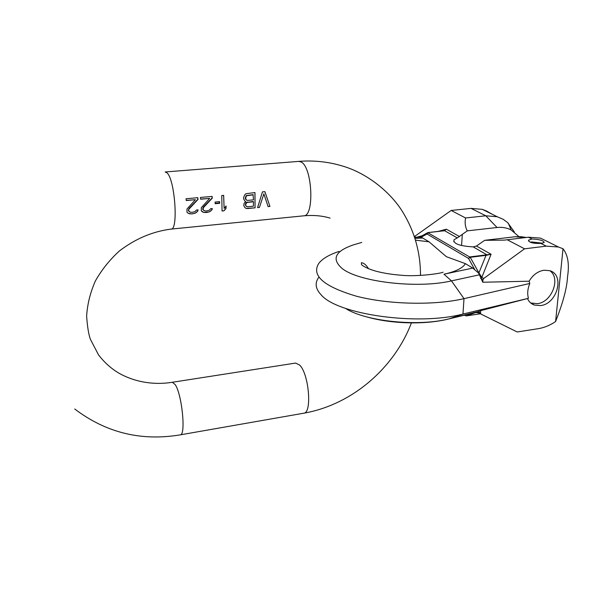 <?xml version="1.0" encoding="UTF-8"?>
<svg xmlns="http://www.w3.org/2000/svg" width="598" height="598" viewBox="0 0 598 598"><rect width="100%" height="100%" fill="white"/><g stroke="black" fill="none" stroke-linecap="round" stroke-linejoin="round"><path stroke-width="0.9" d="M201.339 207.648L201.302 210.825L203.806 212.432L209.285 211.916L211.946 209.823L212.305 208.538L210.698 208.687L209.038 210.406L206.123 210.989L204.523 210.832L202.946 209.42L203.612 207.431L212.275 198.17L212.103 196.406L200.442 197.452L200.614 199.224L209.689 198.401L201.339 207.648M264.921 191.674L262.44 191.891L257.581 207.611L259.435 207.431L263.86 193.857L268.083 206.609L269.93 206.43L264.921 191.674M245.06 201.294L245.688 201.563L244.119 203.327L243.752 205.577L244.896 207.618L246.077 208.41L255.092 207.85L254.965 192.563L245.905 193.73L244.739 194.888L243.655 197.407L243.737 199.097L245.06 201.294M219.608 201.646L215.116 202.057L215.175 203.731L219.668 203.313L219.608 201.646M189.289 208.769L198.013 199.455L197.841 197.684L186.053 198.738L186.225 200.524L195.397 199.695L186.995 208.986L186.98 212.185L188.25 213.307L191.465 213.912L195.06 213.269L197.736 211.169L198.088 209.876L196.458 210.025L194.799 211.752L191.861 212.342L190.239 212.185L188.632 210.765L188.961 208.463L197.848 199.313L197.803 197.691M223.667 195.367L221.746 195.539L222.06 210.997L223.973 210.817L226.007 208.493L226.081 205.974L224.115 208.358L223.667 195.367M269.93 206.43L264.892 191.674M268.068 206.564L269.877 206.392M263.86 193.857L259.435 207.431M257.596 207.566L259.39 207.394M245.688 201.563L244.881 201.078M255.092 207.85L254.912 192.571M247.617 208.56L255.047 207.812M246.077 208.41L247.572 208.523M244.866 207.573L246.002 208.351M246.518 206.549L245.329 204.83L246.249 202.468L253.118 201.504L253.522 201.81L253.373 206.205L247.437 206.773L245.928 205.996L245.666 204.456L246.638 202.774L247.579 202.363L253.522 201.81M246.608 200.166L245.255 198.312L246.167 195.606L253.059 194.656L253.507 199.859L247.557 200.412L246.608 200.166L245.606 198.588L246.391 195.785L253.268 194.813M246.002 203.47L245.629 203.178M246.638 202.774L246.249 202.468M247.579 202.363L247.183 202.049M245.965 199.56L245.584 199.261M219.668 203.313L219.264 201.676M215.168 203.38L219.294 202.999M203.574 210.302L202.677 209.165L203.275 207.125L212.103 198.028L212.066 196.406M211.946 209.823L211.969 208.567M210.601 211.176L211.737 209.636M209.285 211.916L210.481 211.072M207.013 212.432L209.21 211.849M205.719 212.552L206.968 212.395M203.806 212.432L205.682 212.514M202.543 211.946L203.739 212.372M201.302 210.825L202.43 211.834M200.599 199.067L209.689 198.401M188.639 210.122L188.961 208.463M188.632 210.765L188.355 209.853M189.274 211.655L188.377 210.511M197.736 211.169L197.759 209.905M196.391 212.529L197.534 210.974M195.06 213.269L196.271 212.417M192.765 213.792L194.993 213.202M191.465 213.912L192.728 213.748M189.529 213.792L191.427 213.875M188.25 213.307L189.461 213.733M186.972 212.163L188.131 213.194M195.397 199.695L186.217 200.36M224.115 208.358L223.622 195.374M226.007 208.493L225.752 206.377M223.973 210.817L225.79 208.306M222.067 210.952L223.929 210.78M414.377 236.614L451.169 210.451L471.045 208.388L482.294 209.36L486.525 211.012L492.52 214.413M451.169 210.451L465.55 217.971C464.668 222.755 465.244 227.053 467.27 230.865L497.043 227.502C502.171 226.956 506.857 227.771 511.103 229.938L518.862 236.561M443.103 230.888L444.546 230.686L457.32 237.899L467.27 230.865M465.55 217.971L485.808 215.796L471.045 208.388M514.392 232.031L507.657 222.606L503.21 219.316L497.252 216.753L485.808 215.796L497.043 227.502M525.007 237.443L521.15 236.711L515.102 236.748L484.679 240.321L476.442 246.047L491.07 254.247L481.831 277.367L483.692 278.496L482.967 279.782L482.78 282.241L529.103 281.202L529.798 283.459C527.6 288.841 527.152 293.79 528.445 298.297L480.68 310.646L480.5 313.053L481.046 314.129L517.21 331.98L538.364 328.653C544.322 327.682 550.063 325.312 555.594 321.537L563.017 248.761L558.48 247.011L546.273 246.144L524.543 248.813L483.692 278.496M457.32 237.899L453.979 239.761C453.149 243.685 459.578 246.062 473.25 246.892L476.442 246.047M480.844 313.995L478.191 311.558L480.68 310.646M527.518 298.694C529.006 301.848 531.308 303.978 534.425 305.077L540.577 305.578C557.291 304.016 565.08 274.549 549.569 270.647L543.963 270.229C537.819 271.283 532.87 274.945 529.103 281.202M549.898 270.752C561.021 278.376 551.79 302.304 537.37 303.672L530.703 302.969M528.445 298.297L462.957 314.055L449.105 318.846L478.191 311.558M476.718 312.178L475.911 312.403M475.672 312.455L479.663 313.203M479.02 312.776L476.045 312.462L466.208 315.894L480.53 313.778M415.498 240.149L429.043 241.816L446.385 256.692L465.394 263.651C462.777 268.098 455.631 271.619 443.963 274.205L451.483 280.888C416.978 289.058 357.365 281.718 341.727 268.121C331.486 258.889 335.291 251.167 353.141 244.963L361.783 242.414M318.599 277.607C314.668 283.086 315.49 288.804 321.074 294.762C336.988 314.331 417.247 326.112 462.957 314.055L464.003 298.649L529.798 283.459M339.044 251.414C329.229 254.658 322.479 258.642 318.801 263.359C311.154 275.536 323.675 286.479 356.371 296.189C388.281 304.531 434.327 305.6 464.003 298.649L451.483 280.888L479.432 274.803L482.78 282.241M443.963 274.205L472.779 268.083L478.482 272.987L479.432 274.803M472.779 268.083L465.394 263.651M429.043 241.816L422.696 238.004L419.818 237.114M421.074 237.294L427.047 234.012L468.533 258.433L470.237 257.312L478.916 272.89L478.482 272.987M427.72 232.652L470.237 257.312L486.01 255.353L478.916 272.89L481.831 277.367L481.106 278.646L480.62 278.294M442.879 230.918L428.303 232.6L427.047 234.012L428.048 232.555M443.865 230.746L428.093 232.547M443.215 230.933L444.546 230.686L446.37 229.198L459.556 236.584M485.643 254.965L491.07 254.247L486.01 255.353L485.643 254.965L469.886 256.908L468.533 258.433L474.692 269.526M444.12 230.679L446.37 229.198L438.117 231.426M473.25 246.892L487.445 255.159M546.273 246.144L540.869 243.431L544.187 242.579C543.769 240.598 539.702 239.394 531.996 238.976L528.483 237.212L504.331 240.104L484.679 240.321M507.171 239.738L524.543 248.813M528.483 237.212L540.472 238.109L549.031 242.34M555.594 321.537C563.017 302.693 566.994 287.795 567.517 276.852C569.483 264.383 567.98 255.025 563.017 248.761M540.869 243.431C533.042 243.618 528.953 242.526 528.61 240.149L531.996 238.976M530.217 242.22L531.727 241.951L542.379 243.199M171.065 229.109C178.615 230.275 174.825 178.436 166.82 172.71L165.13 171.977L298.776 161.385L301.175 162.013C312.41 167.171 314.578 216.543 303.702 215.826L171.065 229.109C152.692 231.441 135.484 238.707 119.451 250.921C109.688 259.786 101.653 269.825 95.344 281.038C90.238 292.654 87.33 304.382 86.628 316.222C87.428 327.218 88.721 334.985 90.515 339.537L98.483 354.793C104.172 362.298 110.944 368.405 118.815 373.115C136.262 382.944 155.644 384.992 172.306 382.279L175.162 384.566C181.994 394.194 186.098 435.419 180.23 434.858L303.754 413.203C312.261 413.211 308.949 373.81 299.635 365.057L295.614 363.068L172.306 382.279M414.519 236.509L415.864 237.324M416.358 237.301L422.091 235.754M461.566 245.546L462.299 234.431M480.5 313.053L478.669 311.835M464.825 315.079L466.021 315.901M464.728 315.101L466.141 315.908L480.538 313.786M345.472 308.359C365.064 321.305 417.987 326.927 449.105 318.846L447.932 319.16M422.696 238.004L414.96 238.415M482.967 279.782L481.106 278.646M515.102 236.748L525.545 237.556M298.776 161.385C313.599 160.242 327.906 161.714 341.712 165.803C367.89 173.181 391.264 193.161 402.79 212.103C414.623 231.546 420.529 252.67 420.499 275.461M411.417 322.905C394.104 368.375 351.811 404.853 303.754 413.203M303.702 215.826C313.3 214.951 322.105 215.714 330.103 218.113M74.75 409.01C106.055 432.765 141.21 441.384 180.23 434.858M508.33 223.241L511.103 229.938M482.294 209.36L497.252 216.753M453.852 241.794L453.979 239.761M531.233 303.164L534.425 305.077M464.444 315.168L464.952 315.52M476.539 312.246L448.724 318.966C425.313 324.923 391.301 323.937 366.955 316.962M443.103 272.202C439.807 273.742 415.782 276.896 400.869 275.207C391.653 274.475 383.393 273.151 376.075 271.223C369.28 269.279 364.436 267.119 361.543 264.742L361.379 262.731C363.808 262.903 366.2 264.907 368.547 268.749M427.473 232.786L419.594 237.129M419.983 237.107L414.631 237.391M504.742 240.052L504.331 240.104M521.15 236.711L526.285 237.473M540.472 238.109L558.48 247.011M528.527 241.039L528.61 240.149"/></g></svg>

